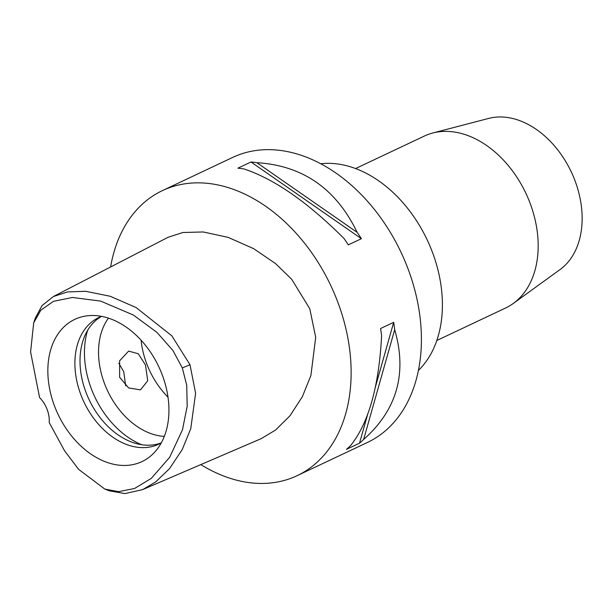 <?xml version="1.0" encoding="UTF-8"?>
<svg xmlns="http://www.w3.org/2000/svg" width="612" height="612" viewBox="0 0 612 612"><rect width="100%" height="100%" fill="white"/><g stroke="black" fill="none" stroke-linecap="round" stroke-linejoin="round"><path stroke-width="0.92" d="M49.212 422.525A25.023 17.725 -115.3 0 0 47.047 409.221A25.023 17.725 -115.3 0 0 39.573 397.548L30.6 351.961L33.683 322.884L40.782 310.215L53.466 301.341L72.446 297.47L100.651 301.089L133.332 315.012L156.909 332.347L172.913 350.469L182.307 367.904L186.721 385.193L187.188 406.23L182.475 429.8L169.677 457.279L151.363 478.332L134.533 488.506L118.583 491.65L104.82 489.095L78.619 469.35L64.528 450.738L49.212 422.525M161.951 374.123A78.65 55.707 -115.3 0 0 89.581 315.593A78.65 55.707 -115.3 0 0 54.835 406.842A78.65 55.707 -115.3 0 0 154.293 452.582A78.65 55.707 -115.3 0 0 161.951 374.123M33.683 322.884L35.236 318.255L41.991 305.64L53.397 296.522L67.496 291.947L85.596 291.274L110.221 296.269L136.155 307.584L171.85 335.843L190.011 364.767L195.603 393.287L190.768 428.645L182.277 449.476L169.539 468.631L155.678 481.935L142.611 489.623L124.963 493.586L109.38 490.839L104.82 489.095M118.835 363.253L123.716 371.652L125.682 385.851M142.611 489.623L261.148 438.674L275.599 430.022L290.057 415.686L302.412 396.614L310.904 375.477L315.7 337.327L309.771 308.708L291.71 279.294L275.561 263.604L253.728 248.702L228.138 237.364L203.222 231.963L182.858 232.506L168.032 237.311L53.397 296.522M110.611 266.97A157.644 111.667 64.7 0 1 162.432 190.607A157.644 111.667 64.7 0 1 337.12 300.354A157.644 111.667 64.7 0 1 297.111 475.685A157.644 111.667 64.7 0 1 200.82 464.607M297.111 475.685L367.376 442.491A157.644 111.667 -115.3 0 0 407.393 267.153A157.644 111.667 -115.3 0 0 232.705 157.406L162.432 190.607M361.409 238.688L348.312 244.877A157.644 111.667 -115.3 0 0 344.059 238.542C307.691 202.174 274.26 178.949 243.76 168.874A157.644 111.667 -115.3 0 0 237.907 168.185L251.004 161.996A157.644 111.667 64.7 0 1 256.856 162.685C302.711 165.508 336.141 188.733 357.148 232.353A157.644 111.667 64.7 0 1 361.409 238.688L251.004 161.996M359.512 443.195L346.415 449.384A157.644 111.667 -115.3 0 0 350.554 445.635C368.546 423.313 378.897 386.715 381.605 335.85A157.644 111.667 -115.3 0 0 380.588 328.522L393.684 322.333A157.644 111.667 64.7 0 1 394.694 329.661C407.347 373.274 396.997 409.872 363.65 439.454A157.644 111.667 64.7 0 1 359.512 443.195L367.927 413.421M418.394 370.467A117.611 83.309 -115.3 0 0 431.95 251.004A117.611 83.309 -115.3 0 0 320.742 163.741M436.807 340.502L505.589 308.012A95.09 67.351 -115.3 0 0 513.277 303.46A95.09 67.351 -115.3 0 0 529.724 202.258A95.09 67.351 -115.3 0 0 432.753 133.011A95.09 67.351 -115.3 0 0 424.353 136.055L355.572 168.552M513.277 303.46L560.072 269.532A84.303 59.716 -115.3 0 0 574.653 179.806A84.303 59.716 -115.3 0 0 488.682 118.414L432.753 133.011M168.002 397.157A70.066 49.626 64.7 0 1 146.926 364.316A70.066 49.626 64.7 0 1 141.097 340.203M108.439 318.133A70.066 49.626 -115.3 0 0 104.759 384.237A70.066 49.626 -115.3 0 0 164.307 436.402M119.615 377.222L128.596 387.924L140.492 389.875L147.721 380.733L145.488 364.997L138.281 353.744L128.65 351.104L119.615 360.797L119.615 377.222M141.632 444.717A80.073 56.717 64.7 0 1 91.555 389.339A80.073 56.717 64.7 0 1 87.615 330.365M161.27 442.866A70.066 49.626 64.7 0 1 86.231 392.988A70.066 49.626 64.7 0 1 101.515 316.373M101.546 316.358A70.066 49.626 -115.3 0 0 98.907 317.475A70.066 49.626 -115.3 0 0 81.121 395.406A70.066 49.626 -115.3 0 0 158.76 444.182A70.066 49.626 -115.3 0 0 161.3 442.851M375.041 388.253L393.684 322.333M363.65 439.454L394.694 329.661M357.148 232.353L256.856 162.685M190.011 364.767L182.307 367.904"/></g></svg>
